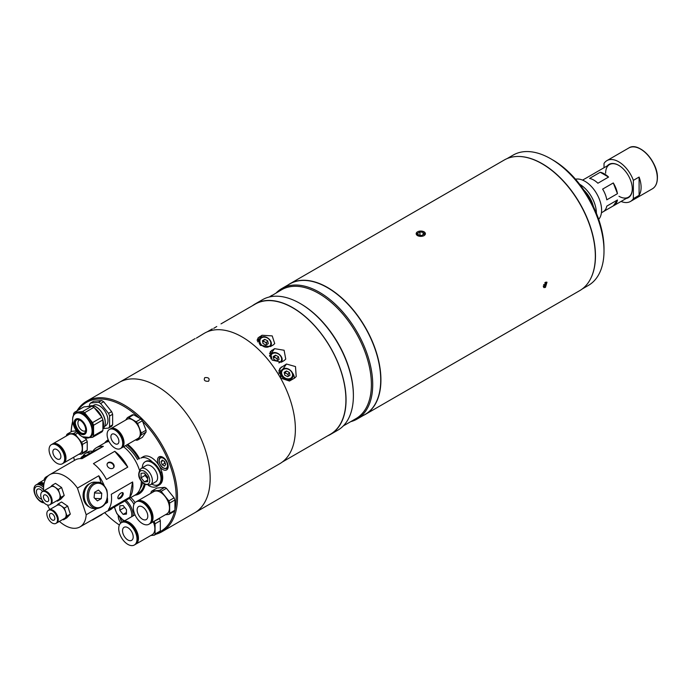<?xml version="1.0" encoding="UTF-8"?>
<svg xmlns="http://www.w3.org/2000/svg" width="692" height="692" viewBox="0 0 692 692"><rect width="100%" height="100%" fill="white"/><g stroke="black" fill="none" stroke-linecap="round" stroke-linejoin="round"><path stroke-width="1.04" d="M579.671 184.271A23.571 13.606 60 0 1 596.383 213.162A23.571 13.606 60 0 1 596.383 213.222M575.51 179.211A23.571 13.606 60 0 1 592.707 187.99A23.571 13.606 60 0 1 601.599 210.152A23.571 13.606 60 0 1 598.684 219.347M613.285 182.947L602.62 189.106A18.857 10.89 60 0 1 606.78 199.832L617.454 193.673L613.285 182.947A18.857 10.89 60 0 1 617.454 193.673M600.232 172.256L589.567 178.415A18.857 10.89 60 0 1 597.897 183.224L608.562 177.065L600.232 172.256A18.857 10.89 60 0 1 608.562 177.065M582.577 180.119L584.308 179.116A18.857 10.89 60 0 1 584.844 178.839L595.509 172.68A18.857 10.89 60 0 0 594.973 172.957L609.54 164.549M594.463 173.285A18.857 10.89 60 0 1 594.973 172.957M617.454 199.979A18.857 10.89 60 0 1 613.83 205.619A18.857 10.89 60 0 1 613.285 205.896L617.454 199.979L606.78 206.138A18.857 10.89 60 0 1 603.164 211.778L601.434 212.781M603.675 211.449L613.285 205.896M583.979 190.188A21.686 12.517 60 0 1 593.416 206.527M639.097 177.048L639.097 195.334A23.571 13.606 -120 0 0 641.103 187.35A23.571 13.606 -120 0 0 639.097 177.048L633.37 180.361A23.571 13.606 -120 0 0 606.91 160.622A23.571 13.606 -120 0 0 604.029 163.424L604.029 167.732M626.234 198.457A19.238 11.107 -120 0 0 632.298 188.89A19.238 11.107 -120 0 0 618.7 165.327A19.238 11.107 -120 0 0 607.377 165.795M605.699 174.713A18.857 10.89 -120 0 0 605.768 175.457M618.968 196.277A18.857 10.89 -120 0 0 632.298 188.734M618.83 165.405A18.857 10.89 -120 0 0 605.63 173.182M633.37 180.361L633.37 198.647L639.097 195.334M621.053 201.45A23.571 13.606 -120 0 0 630.481 201.45A23.571 13.606 -120 0 0 633.37 198.647M545.417 287.422L547 282.198L545.417 282.336L543.886 287.587L545.417 287.422M365.298 414.43L579.714 290.64A75.428 43.553 -120 0 0 595.336 256.109A75.428 43.553 -120 0 0 542 163.736A75.428 43.553 -120 0 0 541.992 163.727A75.428 43.553 -120 0 0 504.278 159.999L289.87 283.789A75.428 43.553 60 0 1 327.584 287.517A75.428 43.553 60 0 1 376.863 353.993A75.428 43.553 60 0 1 365.298 414.43A75.428 43.553 60 0 1 363.369 415.442M416.8 232.374L417.458 235.635C423.98 236.967 426.203 235.678 424.127 231.785L420.822 231.05M542.13 163.805L542.13 163.805A75.238 43.44 60 0 1 595.336 255.962A75.238 43.44 60 0 1 595.336 256.031M288.028 284.957A75.428 43.553 60 0 1 289.87 283.789M424.049 231.829A4.61 2.664 0 0 0 417.527 231.829A4.61 2.664 0 0 0 417.527 235.591A4.61 2.664 0 0 0 424.049 235.591A4.61 2.664 0 0 0 424.049 231.829M419.94 235.271L419.94 231.889L417.631 233.221L418.478 235.046L421.636 235.531L423.945 234.199L423.097 232.374L423.097 234.683M419.94 231.889L423.097 232.374M543.272 285.986L544.898 285.234L543.635 284.498M544.838 282.768L545.668 283.244L544.898 285.234M545.668 283.244L545.149 282.509M543.367 286.895A3.036 1.756 120 0 0 545.659 284.992A3.036 1.756 120 0 0 546.126 282.068M552.726 159.921L554.136 160.752A72.409 41.805 60 0 1 596.452 213.404L597.793 216.847A72.409 41.805 60 0 1 604.004 248.644L604.004 250.954A75.238 43.44 -120 0 0 550.797 158.805L550.797 158.805A75.238 43.44 -120 0 0 513.179 155.077L507.037 158.624M582.283 288.945L588.416 285.398A75.238 43.44 -120 0 0 604.004 250.954M520.211 156.522A75.238 43.44 60 0 1 542.26 163.727A75.238 43.44 60 0 1 590.683 278.582M343.249 425.961L355.982 418.617A74.39 42.947 -120 0 0 367.383 359.001A74.39 42.947 -120 0 0 318.787 293.451A74.39 42.947 -120 0 0 281.583 289.766L269.672 296.911M327.688 435.822A75.333 43.492 -120 0 0 330.447 434.446L337.782 430.208A75.333 43.492 -120 0 0 353.387 395.72L353.387 394.95A74.39 42.947 -120 0 0 300.786 303.84L300.112 303.459A75.333 43.492 -120 0 0 300.112 303.459A75.333 43.492 -120 0 0 262.45 299.723L255.114 303.961A75.333 43.492 -120 0 0 252.545 305.656M353.387 395.72A75.333 43.492 -120 0 0 300.12 303.459L300.786 303.84M330.447 434.446A75.333 43.492 -120 0 0 341.995 374.078A75.333 43.492 -120 0 0 292.785 307.689A75.333 43.492 -120 0 0 255.114 303.961M269.214 297.024L272.051 295.268M350.706 421.662A75.333 43.492 -120 0 0 357.115 419.049A75.333 43.492 -120 0 0 368.663 358.681A75.333 43.492 -120 0 0 319.453 292.292A75.333 43.492 -120 0 0 281.782 288.564A75.333 43.492 -120 0 0 276.316 292.811M357.115 419.049L365.117 414.43A75.333 43.492 -120 0 0 376.664 354.062A75.333 43.492 -120 0 0 327.454 287.673A75.333 43.492 -120 0 0 289.784 283.945L281.782 288.564M213.733 328.354L216.76 326.512M284.127 360.593L285.753 359.105L284.092 350.247L274.542 348.664L270.287 351.64L272.198 360.151L281.462 362.132L284.127 360.593M294.541 378.117L296.211 376.56L295.484 366.57L286.471 364.027L279.767 368.455L280.874 378.169L289.472 381.041L294.541 378.117M273.141 345.014L274.724 343.595L272.198 335.897L262.034 335.257L257.822 338.163L260.503 345.386L270.477 346.554L273.141 345.014M282.345 461.997L330.352 434.282A75.143 43.388 -120 0 0 341.874 374.061A75.143 43.388 -120 0 0 292.785 307.845A75.143 43.388 -120 0 0 255.21 304.125L221.007 323.873M270.261 354.97A7.828 6.176 35.1 0 0 270.018 355.1L269.508 355.394M282.085 361.769A7.828 6.176 35.1 0 0 281.912 360.895M294.221 378.299A7.828 6.176 35.1 0 0 292.56 373.066M281.151 370.756L278.694 372.175M271.307 346.069A7.828 6.176 35.1 0 0 271.117 345.04M259.431 339.132A7.828 6.176 35.1 0 0 259.232 339.244L257.165 340.438M266.688 344.59A2.846 2.249 35.1 0 0 266.636 344.158A2.846 2.249 35.1 0 0 264.898 341.986A2.846 2.249 35.1 0 0 262.666 341.736M262.657 341.692L264.776 339.339L262.45 340.689L263.029 343.526L265.936 345.023L268.262 343.682L267.683 340.845L266.351 342.739L266.723 344.573M264.776 339.339L267.683 340.845M263.444 341.243L266.351 342.739M277.475 360.445A2.846 2.249 35.1 0 0 277.431 360.013A2.846 2.249 35.1 0 0 275.684 357.842A2.846 2.249 35.1 0 0 273.461 357.591M269.768 356.423A6.6 5.207 -144.9 0 1 270.486 354.624A6.6 5.207 -144.9 0 1 271.835 353.387M270.486 354.624L271.921 353.309C276.817 350.057 284.922 357.686 281.281 362.21A6.6 5.207 -144.9 0 1 281.263 362.236M277.137 358.594L274.231 357.098L275.563 355.195L273.245 356.536L273.824 359.382L276.731 360.878L279.058 359.537L278.469 356.691L277.137 358.594L277.518 360.428M275.563 355.195L278.469 356.691M274.231 357.098L273.444 357.548M290.467 380.47L292.206 377.988A6.6 5.207 -144.9 0 1 290.848 379.225A6.6 5.207 -144.9 0 1 282.916 377.728A6.6 5.207 -144.9 0 1 281.41 370.402L279.006 373.81A6.6 5.207 35.1 0 0 278.902 373.974M288.062 374.372L285.156 372.867L286.488 370.973L284.17 372.313L284.749 375.159L287.656 376.656L289.983 375.315L289.394 372.469L288.062 374.372L288.443 376.197M286.488 370.973L289.394 372.469M285.156 372.867L284.369 373.325M288.4 376.223A2.846 2.249 35.1 0 0 284.386 373.369M162.836 457.23A7.543 4.351 -120 0 0 159.065 456.858A7.543 4.351 -120 0 0 157.906 462.896A7.543 4.351 -120 0 0 162.836 469.548A7.543 4.351 -120 0 0 166.608 469.92A7.543 4.351 -120 0 0 167.758 463.874A7.543 4.351 -120 0 0 162.836 457.23M104.682 442.958A31.114 17.966 60 0 1 108.229 439.827M159.748 531.88A74.39 42.947 -120 0 0 174.73 510.558M174.929 509.701A74.39 42.947 -120 0 0 142.526 421.177M139.395 418.106A74.39 42.947 -120 0 0 123.574 406.152A74.39 42.947 -120 0 0 77.945 410.321M76.942 410.901A75.333 43.492 60 0 1 86.569 401.265A75.333 43.492 60 0 1 124.24 405.002A75.333 43.492 60 0 1 173.45 471.382A75.333 43.492 60 0 1 161.902 531.75A75.333 43.492 60 0 1 155.847 534.267M196.39 338.111L204.443 333.215A75.333 43.492 -120 0 1 242.113 336.943A75.333 43.492 -120 0 1 291.323 403.332A75.333 43.492 -120 0 1 279.776 463.701L194.573 512.893A75.333 43.492 -120 0 0 206.121 452.525A75.333 43.492 -120 0 0 156.911 386.136A75.333 43.492 -120 0 0 119.24 382.408L86.569 401.265M118.254 515.713A7.543 4.351 -120 0 0 120.875 523.005M71.077 431.834A75.333 43.492 60 0 1 72.686 421.246M72.755 421.852A74.39 42.947 -120 0 0 71.138 431.808M73.663 457.256A74.39 42.947 -120 0 0 74.485 460.396M104.656 512.651A74.39 42.947 -120 0 0 119.379 525.02M127.743 444.359A31.114 17.966 60 0 1 139.542 458.632M145.078 484.659A31.114 17.966 60 0 1 134.853 495.221M138.85 492.894A30.171 17.421 -120 0 0 144.905 484.556M124.37 520.929L122.726 520.029M122.942 520.592L123.955 521.171M79.589 420.07A6.133 3.538 -120 0 0 79.173 420.252A6.133 3.538 -120 0 0 78.231 425.165A6.133 3.538 -120 0 0 82.236 430.562A6.133 3.538 -120 0 0 85.298 430.865A6.133 3.538 -120 0 0 85.661 430.597M94.484 408.029A13.952 8.053 60 0 1 101.836 417.172M102.9 420.13A13.952 8.053 60 0 1 102.9 428.365M82.538 411.55L74.598 412.259L83.931 406.87L91.872 406.161L82.538 411.55A15.561 8.979 60 0 1 83.568 412.086A15.561 8.979 60 0 1 84.606 412.735L93.939 407.346L101.871 417.224L92.538 422.613L84.606 412.735M91.872 406.161A15.561 8.979 60 0 1 92.901 406.697A15.561 8.979 60 0 1 93.939 407.346M73.317 416.1A13.952 8.053 60 0 1 75.61 413.271L76.596 412.7A13.952 8.053 60 0 1 83.568 413.392A13.952 8.053 60 0 1 92.685 425.692A13.952 8.053 60 0 1 90.548 436.877L89.571 437.439A13.952 8.053 60 0 1 85.972 438.01M84.363 433.235A7.733 4.463 60 0 1 80.774 432.716A7.733 4.463 60 0 1 75.791 426.151A7.733 4.463 60 0 1 76.648 419.88M80.237 433.028A7.733 4.463 60 0 1 75.186 426.211A7.733 4.463 60 0 1 76.371 420.018A7.733 4.463 60 0 1 80.237 420.399A7.733 4.463 60 0 1 85.289 427.215A7.733 4.463 60 0 1 84.104 433.408A7.733 4.463 60 0 1 80.237 433.028M73.568 415.442L73.568 413.721A15.561 8.979 60 0 1 74.598 412.259M85.393 437.958L84.606 438.027A15.561 8.979 60 0 1 82.573 436.868M92.538 437.318L101.871 431.929A15.561 8.979 60 0 0 102.9 430.467L93.567 435.856A15.561 8.979 60 0 1 92.538 437.318L89.225 437.621M93.567 435.856L93.567 425.269L102.9 419.88L102.9 430.467M101.871 417.224A15.561 8.979 60 0 1 102.9 419.88M92.538 422.613A15.561 8.979 60 0 1 93.567 425.269M87.322 406.567A13.952 8.053 60 0 1 90.384 406.291M102.9 428.625A13.01 7.508 -120 0 0 104.656 426.324L105.504 425.831A11.868 6.851 -120 0 0 107.961 420.399A11.868 6.851 -120 0 0 102.779 408.453A11.868 6.851 -120 0 0 93.636 405.27L92.789 405.763A13.01 7.508 -120 0 0 89.735 406.213M92.884 405.772A12.863 7.43 60 0 1 92.987 405.789A12.863 7.43 60 0 1 105.331 422.726A12.863 7.43 60 0 1 104.734 426.125A12.863 7.43 60 0 1 104.691 426.229M104.734 426.125L104.656 426.324A13.01 7.508 -120 0 0 105.262 422.881A13.01 7.508 -120 0 0 92.78 405.763L92.987 405.789M101.603 400.538A15.561 8.979 -120 0 1 103.67 401.732L100.599 403.497A15.561 8.979 -120 0 0 98.541 402.312L101.603 400.538L93.671 401.248L90.6 403.021A15.561 8.979 -120 0 0 89.571 404.483L89.571 406.204M98.541 402.312L90.6 403.021M103.67 401.732L111.602 411.602L108.54 413.375L100.599 403.497M111.602 411.602A15.561 8.979 -120 0 1 112.64 414.266L109.57 416.03A15.561 8.979 -120 0 0 108.54 413.375M112.64 414.266L112.64 424.845L109.57 426.618L109.57 416.03M112.64 424.845A15.561 8.979 -120 0 1 111.602 426.315L108.54 428.08A15.561 8.979 -120 0 0 109.57 426.618M102.961 428.582L108.54 428.08M93.074 519.337A15.561 8.979 60 0 1 92.538 519.995L101.871 514.606A15.561 8.979 60 0 0 102.407 513.948M91.837 520.055L92.538 519.995M107.84 510.817L108.54 510.757A15.561 8.979 -120 0 0 109.076 510.099M112.147 508.335A15.561 8.979 -120 0 1 111.602 508.983L108.54 510.757M110.426 428.893A11.029 6.366 60 0 1 110.711 428.711A11.029 6.366 60 0 1 119.214 431.67A11.029 6.366 60 0 1 124.024 442.768A11.029 6.366 60 0 1 121.74 447.819A11.029 6.366 60 0 1 121.437 447.975M110.711 428.711L126.991 419.309A11.029 6.366 60 0 1 135.494 422.267A11.029 6.366 60 0 1 140.303 433.374A11.029 6.366 60 0 1 138.019 438.417L121.74 447.819M127.415 417.639L132.181 414.889A12.447 7.188 60 0 1 133.608 414.759L140.943 418.989L136.168 421.748L128.842 417.51A12.447 7.188 -120 0 0 127.415 417.639L125.719 420.044M133.608 414.759L128.842 417.51M135.537 439.853L136.168 440.224A12.447 7.188 -120 0 0 137.604 440.095L141.272 434.879A12.447 7.188 -120 0 0 141.272 432.976L137.604 423.521A12.447 7.188 -120 0 0 136.168 421.748M140.943 418.989A12.447 7.188 60 0 1 142.37 420.771L146.038 430.216A12.447 7.188 60 0 1 146.038 432.128L142.37 437.344L137.604 440.095M146.038 432.128L141.272 434.879M146.038 430.216L141.272 432.976M142.37 420.771L137.604 423.521M119.076 432.5A9.93 5.735 60 0 1 122.64 438.676M110.902 436.721A5.657 3.27 60 0 1 112.078 434.126A5.657 3.27 60 0 1 116.438 435.649A5.657 3.27 60 0 1 118.903 441.34A5.657 3.27 60 0 1 117.735 443.927A5.657 3.27 60 0 1 113.376 442.413A5.657 3.27 60 0 1 110.902 436.721M122.709 443.529A11.029 6.366 60 0 1 120.417 448.58A11.029 6.366 60 0 1 111.922 445.631A11.029 6.366 60 0 1 107.104 434.524A11.029 6.366 60 0 1 109.388 429.472A11.029 6.366 60 0 1 117.891 432.431A11.029 6.366 60 0 1 122.709 443.529M109.388 429.472L110.123 429.049A11.029 6.366 60 0 1 118.626 432.007A11.029 6.366 60 0 1 123.435 443.105A11.029 6.366 60 0 1 121.152 448.156L120.417 448.58M52.384 444.074A11.029 6.366 60 0 1 52.67 443.892A11.029 6.366 60 0 1 58.189 444.446A11.029 6.366 60 0 1 65.394 454.16A11.029 6.366 60 0 1 63.707 463A11.029 6.366 60 0 1 63.404 463.156M52.67 443.892L68.958 434.498A11.029 6.366 60 0 1 74.468 435.043A11.029 6.366 60 0 1 81.673 444.766A11.029 6.366 60 0 1 79.987 453.606L63.707 463M61.034 447.689A9.93 5.735 60 0 1 64.607 453.866M56.865 445.207A11.029 6.366 60 0 1 64.079 454.921A11.029 6.366 60 0 1 62.384 463.761A11.029 6.366 60 0 1 56.865 463.216A11.029 6.366 60 0 1 49.66 453.494A11.029 6.366 60 0 1 51.355 444.653A11.029 6.366 60 0 1 56.865 445.207M51.355 444.653L52.09 444.229A11.029 6.366 60 0 1 57.6 444.783A11.029 6.366 60 0 1 64.806 454.497A11.029 6.366 60 0 1 63.119 463.337L62.384 463.761M56.865 458.831A5.657 3.27 60 0 1 53.172 453.848A5.657 3.27 60 0 1 54.037 449.316A5.657 3.27 60 0 1 56.865 449.592A5.657 3.27 60 0 1 60.567 454.575A5.657 3.27 60 0 1 59.694 459.107A5.657 3.27 60 0 1 56.865 458.831M76.864 431.592L73.646 433.452L67.297 434.022L72.063 431.272L76.362 430.882M77.902 432.907L75.298 434.412A12.447 7.188 -120 0 0 73.646 433.452M85.142 437.984L86.413 439.558L81.647 442.309L75.298 434.412M86.413 439.558A12.447 7.188 60 0 1 87.235 441.686L82.469 444.437A12.447 7.188 -120 0 0 81.647 442.309M87.235 441.686L87.235 450.146L82.469 452.905L82.469 444.437M87.235 450.146A12.447 7.188 60 0 1 86.413 451.322L81.647 454.073A12.447 7.188 -120 0 0 82.469 452.905M78.715 454.341L81.647 454.073M67.297 434.022A12.447 7.188 -120 0 0 66.467 435.199L66.467 435.934M122.536 522.01A12.914 7.456 60 0 1 122.847 521.811A12.914 7.456 60 0 1 129.309 522.451A12.914 7.456 60 0 1 137.743 533.835A12.914 7.456 60 0 1 135.762 544.18A12.914 7.456 60 0 1 135.433 544.353M153.209 521.777A12.914 7.456 60 0 1 152.188 534.7L135.762 544.18M150.795 535.504L154.238 535.201L159.506 532.157A14.618 8.434 -120 0 0 160.336 530.98L160.336 520.739A14.618 8.434 -120 0 0 159.506 518.611L153.979 521.327M160.336 520.739L155.069 523.783A14.618 8.434 -120 0 0 154.238 521.656M160.336 530.98L155.069 534.025L155.069 523.783M154.238 535.201A14.618 8.434 -120 0 0 155.069 534.025M127.864 539.985A7.543 4.351 60 0 1 122.934 533.342A7.543 4.351 60 0 1 124.093 527.295A7.543 4.351 60 0 1 127.864 527.667A7.543 4.351 60 0 1 132.795 534.319A7.543 4.351 60 0 1 131.636 540.357A7.543 4.351 60 0 1 127.864 539.985M127.864 523.282A12.914 7.456 60 0 1 136.307 534.665A12.914 7.456 60 0 1 134.326 545.019A12.914 7.456 60 0 1 127.864 544.379A12.914 7.456 60 0 1 119.422 532.996A12.914 7.456 60 0 1 121.403 522.642A12.914 7.456 60 0 1 127.864 523.282M121.403 522.642L122.207 522.183A12.914 7.456 60 0 1 128.669 522.823A12.914 7.456 60 0 1 137.102 534.207A12.914 7.456 60 0 1 135.122 544.552L134.326 545.019M137.128 501.25A12.914 7.456 60 0 1 137.44 501.051A12.914 7.456 60 0 1 143.901 501.691A12.914 7.456 60 0 1 152.335 513.075A12.914 7.456 60 0 1 150.354 523.42A12.914 7.456 60 0 1 150.026 523.593M137.44 501.051L153.866 491.562A12.914 7.456 60 0 1 160.328 492.202A12.914 7.456 60 0 1 168.761 503.586A12.914 7.456 60 0 1 166.781 513.94L150.354 523.42M165.388 514.744L168.831 514.433L174.099 511.397A14.618 8.434 -120 0 0 174.929 510.22L174.929 499.979A14.618 8.434 -120 0 0 174.099 497.851L166.417 488.293A14.618 8.434 -120 0 0 164.765 487.341L157.084 488.024L151.816 491.069A14.618 8.434 -120 0 0 150.994 492.237L150.994 493.223M174.929 510.22L169.661 513.265L169.661 503.015A14.618 8.434 -120 0 0 168.831 500.887L161.15 491.337A14.618 8.434 -120 0 0 159.497 490.377L151.816 491.069M168.831 514.433A14.618 8.434 -120 0 0 169.661 513.265M174.929 499.979L169.661 503.015M174.099 497.851L168.831 500.887M166.417 488.293L161.15 491.337M164.765 487.341L159.497 490.377M142.457 519.225A7.543 4.351 60 0 1 137.535 512.582A7.543 4.351 60 0 1 138.685 506.535A7.543 4.351 60 0 1 142.457 506.907A7.543 4.351 60 0 1 147.387 513.551A7.543 4.351 60 0 1 146.228 519.597A7.543 4.351 60 0 1 142.457 519.225M142.457 502.522A12.914 7.456 60 0 1 150.899 513.905A12.914 7.456 60 0 1 148.918 524.251A12.914 7.456 60 0 1 142.457 523.61A12.914 7.456 60 0 1 134.023 512.227A12.914 7.456 60 0 1 136.004 501.882A12.914 7.456 60 0 1 142.457 502.522M136.004 501.882L136.8 501.415A12.914 7.456 60 0 1 143.261 502.055A12.914 7.456 60 0 1 151.695 513.438A12.914 7.456 60 0 1 149.714 523.792L148.918 524.251M208.595 381.249C209.918 378.515 208.655 377.313 204.789 377.624C203.491 380.289 204.754 381.491 208.595 381.249C209.918 378.515 208.655 377.313 204.789 377.624C203.491 380.289 204.754 381.5 208.595 381.249M161.902 531.75L194.573 512.893A75.333 43.492 -120 0 0 206.121 452.525A75.333 43.492 -120 0 0 156.911 386.136A75.333 43.492 -120 0 0 119.24 382.408L195.109 338.604M203.111 333.985L199.184 336.416M152.56 462.169A16.028 9.255 -120 0 0 144.533 457.576A16.028 9.255 -120 0 0 140.787 458.139L143.452 456.599A16.028 9.255 60 0 1 147.197 456.037A16.028 9.255 60 0 1 161.816 471.944L160.648 472.619M160.838 473.164L161.971 472.506A58.457 33.752 -120 0 0 161.816 471.944M148.399 485.455L148.408 485.455A16.028 9.255 -120 0 0 156.721 486.433A16.028 9.255 -120 0 0 158.745 484.409M161.971 472.506A16.028 9.255 60 0 1 159.385 484.893L156.721 486.433M90.401 452.975A16.028 9.255 -120 0 0 85.367 453.442A16.028 9.255 -120 0 0 82.997 456.089M85.367 453.442L88.031 451.902A16.028 9.255 60 0 1 92.745 451.357M133.971 504.269A13.2 7.621 -120 0 0 129.309 498.422M123.133 514.398L126.463 514.104L126.463 509.658L123.133 505.515L119.794 505.809L119.794 510.255L123.133 514.398L126.463 512.478M124.672 507.435L119.794 510.255M135.052 502.617A12.257 7.076 -120 0 0 130.745 497.591M168.07 467.61A6.6 3.815 60 0 1 167.204 468.484C163.77 469.089 161.245 467.377 159.618 463.363C158.563 460.405 158.892 458.303 160.605 457.057A6.6 3.815 60 0 1 161.798 456.746M162.205 464.73L164.532 466.071L165.691 464.418L164.532 461.426L162.205 460.085L161.046 461.737L162.205 464.73L164.869 463.19L164.09 461.166M163.053 460.578L161.046 461.737M165.319 463.45L164.869 463.19M164.134 461.192A2.846 1.643 -120 0 0 164.289 461.694A2.846 1.643 -120 0 0 165.215 463.19M150.942 465.976A9.428 5.441 60 0 1 157.11 474.279A9.428 5.441 60 0 1 155.657 481.84L150.432 484.858A9.428 5.441 60 0 0 151.877 477.307A9.428 5.441 60 0 0 145.718 468.994A9.428 5.441 60 0 0 141.004 468.527L146.228 465.508A9.428 5.441 60 0 1 150.942 465.976M142.344 467.749A13.2 7.621 60 0 1 145.078 461.815A13.2 7.621 60 0 1 151.678 462.472A13.2 7.621 60 0 1 160.302 474.107A13.2 7.621 60 0 1 158.278 484.685A13.2 7.621 60 0 1 151.773 484.08M145.078 461.815L145.778 461.408A13.2 7.621 60 0 1 152.378 462.066A13.2 7.621 60 0 1 161.002 473.7A13.2 7.621 60 0 1 158.978 484.279L158.278 484.685M144.386 473.017L141.047 473.319L141.047 477.757L144.386 481.909L147.716 481.606L147.716 477.169L144.386 473.017M147.716 479.98L144.386 481.909M145.052 473.847L145.052 475.447L147.716 478.769M145.052 475.447L141.047 477.757M80.54 458.597A13.2 7.621 60 0 1 82.521 456.365A13.2 7.621 60 0 1 85.557 455.777M82.521 456.365L83.222 455.959A13.2 7.621 60 0 1 86.258 455.371M111.291 494.287L132.622 481.969A30.171 17.421 60 0 1 129.785 497.159L108.454 509.476A30.171 17.421 -120 0 0 111.291 494.287M93.437 463.631L114.777 451.314A30.171 17.421 60 0 1 127.76 467.126L106.43 479.444A30.171 17.421 -120 0 0 93.437 463.631M96.768 508.646L86.189 514.753A30.171 17.421 60 0 1 79.987 526.897A30.171 17.421 60 0 1 73.923 528.299A30.171 17.421 60 0 1 59.408 521.396M123.565 446.764A30.171 17.421 60 0 1 139.421 470.067M141.306 481.321A30.171 17.421 60 0 1 135.061 495.1L79.987 526.897M80.67 458.597L92.503 451.764A30.171 17.421 60 0 1 96.482 447.689A30.171 17.421 60 0 1 102.554 446.288A30.171 17.421 60 0 1 103.359 446.34L82.028 458.658A30.171 17.421 -120 0 0 81.224 458.606A30.171 17.421 -120 0 0 75.151 460.007L49.815 474.634A30.171 17.421 60 0 1 55.888 473.233A30.171 17.421 60 0 1 77.452 488.094L86.189 514.753M104.111 485.317A30.171 17.421 -120 0 0 98.792 475.776L77.452 488.094M106.853 500.385L107.519 502.435A30.171 17.421 -120 0 0 107.442 497.989M107.519 502.435L105.262 503.741M89.216 454.237L83.957 457.031L89.216 454.237M112.934 468.216A3.771 2.958 33.6 0 0 113.739 467.463A3.771 2.958 33.6 0 0 112.787 463.346A3.771 2.958 33.6 0 0 108.272 462.541A3.771 2.958 33.6 0 0 107.459 463.294A3.771 2.958 33.6 0 0 108.41 467.42A3.771 2.958 33.6 0 0 112.934 468.216M113.566 467.697A3.771 2.958 33.6 0 0 112.329 463.709A3.771 2.958 33.6 0 0 107.943 463.026A3.771 2.958 33.6 0 0 107.312 463.545M120.027 498.456A3.771 1.721 128.7 0 0 122.743 495.472A3.771 1.721 128.7 0 0 122.899 492.782A3.771 1.721 128.7 0 0 121.048 492.998A3.771 1.721 128.7 0 0 118.332 495.974A3.771 1.721 128.7 0 0 118.176 498.664A3.771 1.721 128.7 0 0 120.027 498.456M117.925 498.318A3.771 1.721 128.7 0 0 119.379 497.929A3.771 1.721 128.7 0 0 122.501 492.609M98.792 475.776L101.196 483.12M132.622 481.969L129.785 497.159M114.777 451.314L127.76 467.126M92.503 451.764L103.359 446.34M49.833 509.502A30.171 17.421 60 0 1 47.514 504.996M43.674 490.913A30.171 17.421 60 0 1 49.815 474.634M96.482 447.689L104.89 442.845A30.171 17.421 60 0 1 108.999 441.513M125.425 445.691A27.818 16.063 60 0 1 137.57 459.652M142.569 482.765A27.818 16.063 60 0 1 140.234 488.379M126.904 444.844A30.171 17.421 60 0 1 138.781 459.021M144.195 484.123A30.171 17.421 60 0 1 138.391 493.18A30.171 17.421 60 0 1 136.635 493.976M106.646 442.041A30.171 17.421 60 0 1 108.22 440.916A30.171 17.421 60 0 1 108.609 440.709L108.22 440.916M97.831 482.263L94.813 482.142A13.2 10.129 92.2 0 0 84.969 500.723A13.2 10.129 92.2 0 0 93.792 508.525L96.811 508.646C105.4 506.959 108.756 500.792 106.888 490.161C104.129 484.504 101.11 481.874 97.831 482.263A13.2 10.129 92.2 0 0 87.988 500.844A13.2 10.129 92.2 0 0 96.811 508.646M101.776 493.258L98.446 490.066L94.596 492.289L94.077 497.704L97.408 500.887L101.257 498.673L101.776 493.258L94.527 492.972M94.83 498.422L101.257 498.673M89.951 483.535A12.257 9.403 92.2 0 0 88.827 484.08A12.257 9.403 92.2 0 0 83.083 495.68A12.257 9.403 92.2 0 0 89.052 506.76M37.8 483.985A10.371 5.986 60 0 1 38.942 482.921A10.371 5.986 60 0 1 44.072 483.405M44.02 479.997A11.972 6.911 60 0 1 46.208 476.874A11.972 6.911 60 0 1 47.575 476.39M43.76 485.23A8.486 4.896 -120 0 0 41.693 484.443M44.167 502.885A10.086 5.821 60 0 1 34.6 493.422A10.086 5.821 60 0 1 36.019 484.936L37.221 484.244A10.086 5.821 60 0 1 42.264 484.746A10.086 5.821 60 0 1 43.7 485.749M36.019 484.936A10.086 5.821 60 0 1 43.587 487.428M43.215 501.778A8.46 4.879 60 0 1 34.981 493.854A8.46 4.879 60 0 1 36.46 486.597A8.46 4.879 60 0 1 43.613 490.1M41.676 499.174A5.657 3.27 60 0 1 36.771 493.924A5.657 3.27 60 0 1 37.567 489.166A5.657 3.27 60 0 1 42.627 491.51M42.402 484.824A9.714 5.605 60 0 1 42.532 484.902A9.714 5.605 60 0 1 43.708 485.697M38.579 483.803A9.809 5.657 60 0 1 43.916 484.236M48.994 509.995A7.543 4.351 60 0 1 49.158 509.9A7.543 4.351 60 0 1 50.672 509.546A7.543 4.351 60 0 1 57.298 515.419A7.543 4.351 60 0 1 56.701 522.962A7.543 4.351 60 0 1 56.528 523.048M49.158 509.9L57.073 505.324A7.543 4.351 60 0 1 58.586 504.978A7.543 4.351 60 0 1 61.311 505.99A7.543 4.351 60 0 1 65.679 512.045A7.543 4.351 60 0 1 65.212 517.91A7.543 4.351 60 0 1 64.615 518.394L56.701 522.962M63.448 519.804L66.778 517.884L70.307 514.095L67.712 506.146L64.373 508.075L66.977 516.024L63.448 519.804L62.851 519.407M56.744 505.515L58.24 503.914L64.373 508.075M67.712 506.146L61.571 501.985L58.24 503.914M70.307 514.095L66.977 516.024M49.919 509.978A7.543 4.351 60 0 1 56.545 515.851A7.543 4.351 60 0 1 55.948 523.394A7.543 4.351 60 0 1 54.426 523.749A7.543 4.351 60 0 1 47.809 517.875A7.543 4.351 60 0 1 48.405 510.333A7.543 4.351 60 0 1 49.919 509.978M48.622 510.22A7.543 4.351 60 0 1 48.821 510.091A7.543 4.351 60 0 1 50.334 509.736A7.543 4.351 60 0 1 56.96 515.609A7.543 4.351 60 0 1 56.363 523.152A7.543 4.351 60 0 1 56.147 523.264M53.301 520.306A3.771 2.18 60 0 1 49.988 517.365A3.771 2.18 60 0 1 50.291 513.594A3.771 2.18 60 0 1 51.052 513.421A3.771 2.18 60 0 1 54.357 516.353A3.771 2.18 60 0 1 54.062 520.125A3.771 2.18 60 0 1 53.301 520.306M42.887 491.372A7.543 4.351 60 0 1 43.051 491.268A7.543 4.351 60 0 1 44.573 490.922A7.543 4.351 60 0 1 51.191 496.787A7.543 4.351 60 0 1 50.594 504.33A7.543 4.351 60 0 1 50.429 504.425M43.051 491.268L50.974 486.701A7.543 4.351 60 0 1 52.488 486.346A7.543 4.351 60 0 1 55.204 487.367A7.543 4.351 60 0 1 59.573 493.422A7.543 4.351 60 0 1 59.114 499.287A7.543 4.351 60 0 1 58.517 499.762L50.594 504.33M57.341 501.181L60.68 499.252L64.209 495.463L61.605 487.523L58.275 489.443L60.879 497.392L57.341 501.181L56.753 500.774M50.637 486.891L52.142 485.282L58.275 489.443M61.605 487.523L55.472 483.362L52.142 485.282M64.209 495.463L60.879 497.392M43.821 491.355A7.543 4.351 60 0 1 50.447 497.228A7.543 4.351 60 0 1 49.85 504.771A7.543 4.351 60 0 1 48.328 505.117A7.543 4.351 60 0 1 41.702 499.243A7.543 4.351 60 0 1 42.307 491.701A7.543 4.351 60 0 1 43.821 491.355M42.515 491.588A7.543 4.351 60 0 1 42.722 491.458A7.543 4.351 60 0 1 44.236 491.112A7.543 4.351 60 0 1 50.862 496.986A7.543 4.351 60 0 1 50.265 504.529A7.543 4.351 60 0 1 50.049 504.632M47.203 501.674A3.771 2.18 60 0 1 43.89 498.742A3.771 2.18 60 0 1 44.193 494.97A3.771 2.18 60 0 1 44.945 494.789A3.771 2.18 60 0 1 48.258 497.73A3.771 2.18 60 0 1 47.964 501.501A3.771 2.18 60 0 1 47.203 501.674M656.241 184.107A23.381 13.503 -120 0 0 657.391 177.792A23.381 13.503 -120 0 0 634.815 146.981M657.288 178A23.571 13.606 -120 0 0 647.003 154.281A23.571 13.606 -120 0 0 628.838 147.967C638.612 141.142 658.135 161.824 657.4 177.844C657.339 183.129 655.679 186.779 652.409 188.795A23.571 13.606 -120 0 0 657.288 178M269.499 353.595L271.878 350.204M270.018 355.1L274.542 348.664M278.85 370.583L281.41 366.95M282.959 369.026L286.471 364.027M257.182 339.91L259.37 336.796M259.232 339.244L262.034 335.257M260.555 345.42A6.6 5.207 -144.9 0 1 259.69 338.769A6.6 5.207 -144.9 0 1 261.048 337.532M261.775 337.731A5.847 4.61 35.1 0 0 261.221 344.573A5.847 4.61 35.1 0 0 268.937 346.64A5.847 4.61 35.1 0 0 269.491 339.798A5.847 4.61 35.1 0 0 261.775 337.731M278.824 362.876A5.847 4.61 35.1 0 0 279.724 362.487A5.847 4.61 35.1 0 0 280.277 355.653A5.847 4.61 35.1 0 0 272.57 353.586A5.847 4.61 35.1 0 0 271.117 358.949M292.206 377.988C295.847 373.464 287.742 365.834 282.846 369.087L281.41 370.402A6.6 5.207 -144.9 0 1 282.76 369.165M283.495 369.364A5.847 4.61 35.1 0 0 282.942 376.197A5.847 4.61 35.1 0 0 290.649 378.264A5.847 4.61 35.1 0 0 291.202 371.431A5.847 4.61 35.1 0 0 283.495 369.364M120.114 517.884A5.847 3.373 -120 0 0 122.268 522.149M75.307 423.141A9.991 5.77 -120 0 0 80.869 432.768M82.59 413.963A13.952 8.053 60 0 1 91.707 426.255A13.952 8.053 60 0 1 89.571 437.439L82.4 436.764C73.966 432.388 69.174 416.29 75.61 413.271A13.952 8.053 60 0 1 82.59 413.963M82.357 436.73A13.762 7.949 -120 0 0 92.097 431.107A13.762 7.949 -120 0 0 82.357 414.248A13.762 7.949 -120 0 0 72.625 419.871A13.762 7.949 -120 0 0 82.357 436.73M80.324 419.49A8.78 5.069 60 0 1 86.535 430.251A8.78 5.069 60 0 1 80.324 433.832A8.78 5.069 60 0 1 74.113 423.072A8.78 5.069 60 0 1 80.324 419.49M80.237 433.503A8.313 4.801 -120 0 0 86.111 430.104A8.313 4.801 -120 0 0 80.237 419.923A8.313 4.801 -120 0 0 74.355 423.322A8.313 4.801 -120 0 0 80.237 433.503M140.787 458.139L143.452 456.599M133.089 515.895A13.2 7.621 -120 0 0 125.97 500.351M114.612 506.907A12.257 7.076 -120 0 0 123.133 519.969A12.257 7.076 -120 0 0 124.733 520.721M131.644 516.734A12.257 7.076 -120 0 0 124.742 501.06M166.945 462.758A5.847 3.373 -120 0 0 161.297 457.749A5.847 3.373 -120 0 0 159.791 463.398A5.847 3.373 -120 0 0 165.431 468.406A5.847 3.373 -120 0 0 166.945 462.758M144.386 471.304A7.543 4.351 60 0 1 149.714 480.542A7.543 4.351 60 0 1 144.386 483.622A7.543 4.351 60 0 1 139.049 474.383A7.543 4.351 60 0 1 144.386 471.304M106.594 490.472A12.257 9.403 92.2 0 0 94.268 484.296A12.257 9.403 92.2 0 0 89.259 500.48A12.257 9.403 92.2 0 0 101.586 506.665A12.257 9.403 92.2 0 0 106.594 490.472M613.83 205.619L628.397 197.211M628.838 147.967L606.91 160.622M652.409 188.795L630.481 201.45M212.34 328.873L207.202 331.84M257.502 341.883L261.135 337.454C266.031 334.201 274.127 341.839 270.486 346.355M119.898 517.659L122.129 522.218M122.847 521.811L134.983 514.805M114.405 507.028L116.827 513.542L123.323 520.401M141.004 468.527C136.999 474.037 138.262 479.357 144.775 484.487L150.432 484.858M138.391 493.18L139.326 492.635M45.637 479.063L38.942 482.921M48.44 475.594L46.208 476.874"/></g></svg>
